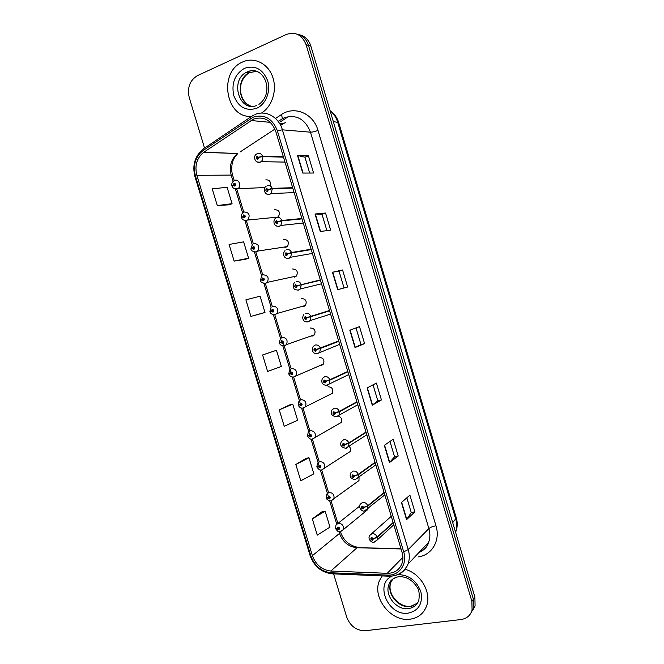 <?xml version="1.0" encoding="UTF-8"?>
<svg xmlns="http://www.w3.org/2000/svg" width="664" height="664" viewBox="0 0 664 664"><rect width="100%" height="100%" fill="white"/><g stroke="black" fill="none" stroke-linecap="round" stroke-linejoin="round"><path stroke-width="1" d="M275.535 217.867L276.39 217.892M284.956 247.564L287.363 246.576C289.404 242.111 288.168 239.704 283.661 239.364M294.368 277.12L296.434 276.05C298.269 271.659 296.982 269.302 292.575 268.978M303.755 306.552L305.473 305.457C307.117 301.141 305.78 298.833 301.473 298.534M311.018 336.009L312.744 335.976L314.47 334.797C315.939 330.564 314.57 328.306 310.345 328.008L310.113 328.091M320.197 365.441L321.592 365.374L323.434 364.079C324.746 359.929 323.335 357.713 319.201 357.423M329.361 394.781L332.365 393.296C333.527 389.228 332.083 387.054 328.033 386.763M338.507 424.03L341.263 422.453C342.367 419.374 341.371 417.224 338.267 416.004M347.621 453.188L350.135 451.553C350.974 449.727 350.65 448.001 349.173 446.357M356.701 482.255L358.975 480.595L359.05 477.167M288.458 116.557L280.64 121.711M277.635 217.493L278.257 217.045C280.515 212.505 279.337 210.048 274.722 209.675M335.627 528.444L338.764 529.739C340.101 528.527 339.827 527.606 337.926 526.959L337.071 528.511L335.478 528.27L335.992 524.95L338.316 523.199C342.275 523.589 343.902 525.764 343.188 529.731L367.781 509.57L368.097 508.549M270.406 185.547C270.846 181.471 269.302 179.595 265.758 179.911M242.642 61.968L242.244 62.15C217.767 72.617 226.233 119.371 251.83 116.217C226.233 119.371 217.767 72.617 242.244 62.15L242.642 61.968C253.914 56.672 267.675 63.229 272.506 76.476C277.477 89.657 272.348 106.398 261.566 112.996C272.348 106.398 277.477 89.657 272.506 76.476C267.675 63.229 253.914 56.672 242.642 61.968M382.182 575.929L379.592 580.377C371.516 597.235 391.038 622.284 410.12 619.18C418.179 617.985 423.657 613.602 426.562 606.049C431.791 592.413 420.428 573.098 405.065 569.33C420.428 573.098 431.791 592.413 426.562 606.049C423.657 613.602 418.179 617.985 410.12 619.18C391.038 622.284 371.516 597.235 379.592 580.377L382.182 575.929M253.706 119.03C263.874 116.017 271.219 120.118 275.734 131.314L402.01 552.141C403.222 556.291 403.156 560.208 401.836 563.869C399.139 570.177 394.283 573.331 387.261 573.314L330.838 571.04C321.957 569.986 315.807 564.856 312.395 555.668L196.859 175.321C194.535 165.668 196.776 158.024 203.599 152.388L253.706 119.03M253.15 117.188L203.068 150.562C195.382 156.704 192.834 165.153 195.415 175.902L310.868 555.917C314.603 565.985 321.343 571.613 331.079 572.775L387.502 575.107C399.205 575.945 407.671 564.051 403.704 551.875L277.336 130.659C272.373 118.358 264.313 113.876 253.15 117.188M470.917 613.046L473.581 608.099L473.407 599.277L308.486 45.384C306.394 39.126 302.527 35.358 296.874 34.088C302.527 35.358 306.394 39.126 308.486 45.384L473.407 599.277L473.581 608.099L470.917 613.046M406.841 497.817L411.248 512.542L406.559 519.646L414.909 511.861L409.904 495.136L401.438 502.54L406.559 519.646M411.24 512.517L414.909 511.861M389.976 441.452L394.574 456.815L389.461 462.551L398.209 456.027L393.188 439.228L384.315 445.37L389.461 462.551M394.565 456.791L398.209 456.027M373.035 384.821L377.824 400.832L372.28 405.189L381.435 399.944L376.388 383.07L367.109 387.925L372.28 405.189M377.816 400.815L381.435 399.944M302.759 173.063L313.574 173.03L308.436 155.841L297.489 155.476L302.759 173.063M309.665 173.038L304.917 157.185L297.489 155.476M304.925 157.21L308.436 155.841M320.255 231.504L330.655 230.142L325.543 213.036L315.018 213.999L320.255 231.504M326.896 230.632L321.998 214.273L315.018 213.999M322.007 214.289L325.543 213.036M337.677 289.662L347.662 286.997L342.566 269.974L332.465 272.248L337.677 289.662M344.052 287.968L339.005 271.103L332.465 272.248M339.005 271.103L342.566 269.974M364.586 343.603L360.992 344.583L355.016 347.562L364.586 343.603L359.514 326.647L349.828 330.224L355.016 347.562M333.618 573.895L346.716 617.105C350.343 626.243 356.576 630.783 365.416 630.709L460.924 619.553C466.609 618.699 470.328 615.594 472.071 610.249L471.896 601.385L306.104 44.745C302.095 34.81 295.48 31.391 286.275 34.486L197.449 75.63C189.821 80.302 187.09 87.623 189.248 97.591L204.545 148.072M306.187 458.268L295.829 464.485L300.784 480.827L313.84 473.814L308.984 457.77L306.079 458.284M322.322 511.537L312.329 518.883L317.267 535.151L329.983 527.133L325.152 511.164L322.206 511.546M262.288 313.292L250.917 316.404L264.994 312.437L260.081 296.185L245.896 299.837L250.917 316.404M245.904 259.176L234.143 261.11L248.577 258.18L243.63 241.854L229.097 244.468L234.143 261.11M217.302 205.566L232.076 203.682L227.113 187.29L212.231 188.858L217.302 205.566L229.437 204.794M289.994 404.766L279.253 409.846L284.233 426.263L297.63 420.254L292.758 404.144L289.877 404.791M262.612 354.966L267.617 371.45L281.353 366.462L276.456 350.277L262.612 354.966L276.456 350.277M360.992 344.591L356.012 327.941M264.994 312.437L262.18 313.317M248.577 258.18L245.788 259.192M232.076 203.682L229.329 204.836M279.253 409.846L292.758 404.144M295.829 464.485L308.984 457.77M312.329 518.883L325.152 511.164M472.428 610.897L475.075 605.966L474.901 597.185L310.835 46.015C308.768 39.79 304.917 36.039 299.29 34.769M283.387 156.804L262.529 156.189L258.595 157.26L256.935 156.364C255.632 157.974 255.93 158.945 257.815 159.277L258.628 157.393L257.549 158.405L257.076 157.31L258.595 157.26M257.101 157.293L257.682 157.327M258.628 157.393L262.645 156.571C263.077 158.654 262.579 160.348 261.135 161.651L260.18 162.215L257.209 161.991M283.495 157.169L262.645 156.571M234.691 180.417C238.633 178.624 241.812 185.762 238.243 188.402L237.015 188.941C236.343 189.472 234.973 189.057 232.915 187.704L231.993 186.161L233.263 185.264L234.882 186.161C236.135 184.609 235.844 183.654 234.01 183.305L233.23 185.14L234.276 184.16L234.749 185.231L233.263 185.264M234.948 184.874L233.96 184.891M233.23 185.14L232.143 185.903M234.94 184.924L233.977 184.941M292.65 187.696L272.215 188.368L268.298 189.489L266.629 188.576C265.326 190.145 265.617 191.116 267.509 191.481L268.331 189.622L267.243 190.609L266.745 189.539L268.298 189.489M268.331 189.622L272.331 188.75L271.02 193.589L269.85 194.311L267.019 194.137M292.766 188.061L272.331 188.75M301.896 218.506L281.876 220.473L277.975 221.635L276.307 220.697C274.996 222.241 275.286 223.204 277.178 223.594L278.017 221.768L276.921 222.731L276.39 221.685L277.975 221.635M278.017 221.768L281.993 220.855L280.864 225.453L279.486 226.333L276.83 226.2M302.012 218.871L281.993 220.855M311.125 249.241L291.513 252.494L287.628 253.698L285.96 252.743C284.632 254.254 284.922 255.217 286.823 255.632L287.67 253.831L286.566 254.768L286.01 253.748L287.628 253.698M290.375 253.133L289.089 253.449M287.67 253.831L291.629 252.868L290.666 257.234L289.106 258.271L286.641 258.18M311.233 249.606L291.629 252.868M287.354 253.914L286.889 253.997M320.322 279.909L297.256 285.686L295.58 284.707C294.252 286.184 294.542 287.138 296.451 287.587L297.298 285.81L296.185 286.724L295.613 285.727L297.256 285.686M320.397 280.15L296.509 285.96M297.298 285.81L301.232 284.806L300.418 288.948L298.692 290.127M320.43 280.266L301.232 284.806M244.236 211.974C249.058 212.38 250.303 214.987 247.979 219.792L246.493 220.473C241.156 220.116 242.285 218.381 241.53 217.684L242.825 216.871L244.443 217.792C245.705 216.273 245.423 215.319 243.58 214.937L242.783 216.746L243.837 215.792L244.335 216.846L242.825 216.871M244.526 216.431L243.522 216.522M242.783 216.746L241.804 217.385M244.518 216.489L243.539 216.572M253.748 243.447C258.462 243.821 259.765 246.377 257.665 251.1L255.947 251.93C252.337 251.415 250.702 250.477 251.042 249.124L252.362 248.402L253.98 249.34C255.258 247.846 254.968 246.9 253.125 246.493L252.32 248.278L253.382 247.348L253.897 248.377L252.362 248.402M254.063 247.913L253.059 248.062M252.32 248.278L251.581 248.743M254.063 247.971L253.075 248.112M263.234 274.846C267.849 275.195 269.202 277.701 267.31 282.341L265.376 283.312C262.114 283.005 260.495 282.067 260.529 280.49L261.873 279.851L263.5 280.806C264.778 279.353 264.488 278.407 262.637 277.975L261.832 279.727L262.894 278.822L263.442 279.826L261.873 279.851M263.201 279.444L262.57 279.527M261.832 279.727L260.429 280.158L261.732 279.909M263.583 279.37L262.587 279.577M329.502 310.495L306.859 317.583L305.183 316.587C303.846 318.031 304.129 318.986 306.046 319.459L306.901 317.707L305.789 318.596L305.191 317.624L306.859 317.583M329.576 310.735L306.129 317.898M329.527 310.569L306.112 317.849M306.901 317.707L310.818 316.662L310.129 320.579L308.262 321.899L306.237 321.899M329.61 310.852L310.818 316.662M338.657 341.005L316.438 349.405L314.761 348.384C313.408 349.795 313.698 350.75 315.616 351.248L316.479 349.53L315.358 350.393L314.753 349.438L316.438 349.405M316.794 349.289L315.707 349.704M338.681 341.08L317.126 349.173M316.479 349.53L320.38 348.434L319.807 352.144L317.799 353.597M338.764 341.362L320.38 348.434M347.795 371.442L329.809 379.758L325.999 381.136L324.306 380.107C322.953 381.485 323.243 382.431 325.169 382.962L326.032 381.26L324.912 382.107L324.289 381.169L325.999 381.136M328.24 380.381L327.568 380.613M326.032 381.26L329.917 380.132L329.444 383.643L327.319 385.211M347.903 371.798L329.917 380.132M272.705 306.162C277.212 306.502 278.614 308.951 276.921 313.508L274.788 314.611C271.866 314.495 270.273 313.557 269.991 311.781L271.36 311.225L272.987 312.196C274.273 310.777 273.991 309.831 272.132 309.374L271.319 311.101L272.389 310.221L272.954 311.2L271.36 311.225M273.053 310.644L272.066 310.91M271.319 311.101L269.891 311.449L271.095 307.241M273.062 310.694L272.082 310.959M280.781 342.392L279.337 342.657L280.399 338.599L282.15 337.403C286.558 337.735 288.01 340.134 286.491 344.599L284.184 345.844C281.544 345.861 279.967 344.906 279.436 342.989L280.822 342.516L282.457 343.512C283.752 342.118 283.47 341.171 281.602 340.69L280.781 342.392L281.86 341.537L282.441 342.499L280.822 342.516M282.49 341.885L281.528 342.217M282.515 341.935L281.544 342.267M289.844 373.683L288.848 374.123L290.259 373.732L291.903 374.745C293.206 373.384 292.915 372.446 291.048 371.931L290.226 373.608L291.305 372.778L291.894 373.724L290.259 373.732M291.903 373.06L290.973 373.442M290.226 373.608L288.749 373.782L289.695 369.873L291.571 368.561C295.887 368.893 297.381 371.251 296.028 375.625L294.119 376.986M291.928 373.11L290.99 373.492M356.9 401.803L339.321 411.373L335.527 412.792L333.834 411.738C332.473 413.083 332.764 414.037 334.689 414.593L335.561 412.917L334.432 413.738L333.801 412.817L335.527 412.792M335.561 412.917L339.428 411.746L339.038 415.075L336.814 416.743L335.602 416.818M357.008 402.16L339.428 411.746M365.988 432.098L348.808 442.905L345.031 444.374L343.338 443.295C341.968 444.614 342.259 445.561 344.193 446.142L345.072 444.498L343.935 445.287L343.288 444.382L345.031 444.374M345.072 444.498L348.915 443.278L348.6 446.432L346.284 448.2M366.096 432.455L348.915 443.278M375.06 462.31L358.269 474.353L354.518 475.864L352.816 474.777C351.439 476.055 351.729 477.001 353.671 477.607L354.551 475.988L353.414 476.76L352.758 475.872L354.518 475.864M354.551 475.988L358.386 474.727L358.128 477.715L355.132 479.64M375.168 462.667L358.386 474.727M384.107 492.447L367.707 505.727L363.972 507.288L362.27 506.167C360.892 507.421 361.174 508.367 363.125 508.998L364.013 507.404L362.868 508.151L362.195 507.271L363.972 507.288M364.013 507.404L367.823 506.101L367.624 508.939L364.868 510.906M384.207 492.804L367.823 506.101M393.129 522.518L377.127 537.027L373.409 538.62L371.699 537.483C370.313 538.703 370.595 539.649 372.554 540.313L373.45 538.745L372.296 539.467L371.616 538.595L373.409 538.62M373.45 538.745L377.235 537.392L377.086 540.089L374.579 542.073M393.229 522.875L377.235 537.392M298.717 404.891L298.244 405.181L299.68 404.866L301.323 405.903C302.626 404.567 302.344 403.629 300.468 403.089L299.638 404.741L300.726 403.936L301.332 404.866L299.68 404.866M301.282 404.16L300.394 404.592M299.638 404.741L298.144 404.832L298.983 401.064L300.966 399.645C305.199 399.977 306.726 402.293 305.531 406.584L303.506 408.045M301.315 404.202L300.41 404.642M307.864 435.924L309.067 435.924L310.719 436.978C312.03 435.675 311.748 434.737 309.872 434.173L309.034 435.8L310.121 435.02L310.744 435.933L309.067 435.924M310.636 435.194L309.789 435.667M309.034 435.8L307.515 435.808L308.254 432.164L310.337 430.645C314.495 430.994 316.047 433.268 314.993 437.468L312.868 439.029M310.669 435.227L309.806 435.717M317.101 466.85L318.438 466.9L320.089 467.979C321.409 466.701 321.135 465.771 319.243 465.182L318.405 466.784L319.5 466.02L320.131 466.916L318.438 466.9M319.957 466.153L319.16 466.659M318.405 466.784L316.861 466.709L317.517 463.181L319.691 461.571C323.775 461.928 325.352 464.169 324.422 468.294L321.525 470.004C320.322 470.726 318.795 469.747 316.96 467.058M319.99 466.186L319.176 466.709M326.364 497.693L329.435 498.896C330.772 497.66 330.489 496.73 328.597 496.108L327.75 497.685L328.846 496.946L329.493 497.834L327.784 497.809M329.253 497.037L328.506 497.577M327.75 497.685L326.182 497.527L326.763 494.107L329.012 492.422C333.037 492.796 334.639 495.004 333.818 499.046L331.128 500.814M329.294 497.07L328.522 497.626M338.524 527.863L337.835 528.419L338.175 527.797L338.515 528.909L337.104 528.635M337.071 528.511L337.835 528.419M338.565 527.888L337.851 528.461M275.494 118.491L281.279 114.656C294.268 105.402 313.366 113.361 318.006 130.418L435.974 525.764C432.721 526.411 430.355 527.349 428.886 528.577L310.478 132.186C305.149 119.014 296.41 114.2 284.25 117.744L278.125 121.379M435.974 525.764C440.614 540.297 432.023 555.137 418.386 556.864M419.142 552.348C423.649 550.373 426.811 547.028 428.645 542.322C430.197 538.006 430.28 533.424 428.886 528.577L408.236 549.56C409.713 554.681 409.655 559.511 408.036 564.051C405.737 569.903 401.62 573.654 395.678 575.323M250.179 118.806C249.979 117.146 250.436 116.349 251.556 116.399L253.648 115.162M203.184 149.043C194.867 156.048 192.12 165.212 194.925 176.541L195.415 175.902M310.868 555.917L310.063 555.469C314.022 566.309 321.334 572.426 331.975 573.821L333.195 573.879M331.079 572.775L331.975 573.821L389.453 576.219M250.228 117.296L204.628 148.072C203.45 148.089 202.927 148.919 203.068 150.562M387.502 575.107L388.324 576.178C397.528 576.352 404.094 572.31 408.036 564.051L428.645 542.322C427.525 546.688 424.313 550.074 418.992 552.498M403.704 551.875L408.236 549.56L282.399 129.829L277.336 130.659M254.926 114.565C265.558 109.709 278.797 116.947 282.399 129.829L310.478 132.186C312.354 132.194 314.861 131.605 318.006 130.418M471.896 601.385L474.901 597.185M306.104 44.745L310.835 46.015M281.279 114.656C282.607 117.727 282.515 119.337 281.013 119.47M312.395 555.668L339.512 533.399C342.732 542.065 348.575 546.837 357.049 547.734L401.064 548.962M330.838 571.04L357.049 547.734L400.931 548.53M387.261 573.314L402.874 557.362M285.86 122.234L280.615 125.355M250.992 120.499L270.364 122.367M279.419 123.238L283.262 123.612M203.848 152.205L237.762 153.517C231.196 158.82 228.997 166.017 231.172 175.097L233.097 181.48M274.938 129.082L240.169 151.931M196.859 175.321L231.172 175.097L232.691 175.487L234.234 180.591M235.38 189.024L242.642 213.036M244.916 220.548L252.162 244.51M254.42 251.988L261.649 275.9M263.907 283.354L271.128 307.233M273.369 314.645L280.59 338.532M282.806 345.853L290.732 372.072M292.218 376.994L300.153 403.222M301.614 408.061L309.548 434.306M310.984 439.053L318.928 465.306M320.338 469.971L328.273 496.224M329.659 500.822L336.681 524.02M338.964 531.59L339.512 533.399L340.449 531.93C343.462 540.421 349.206 545.542 357.705 547.294M355.298 347.438L350.111 330.116M337.968 289.587L332.755 272.182M320.563 231.462L315.325 213.982M303.074 173.063L297.821 155.517M372.537 405.015L367.375 387.784M389.702 462.327L384.572 445.187M406.791 519.381L401.678 502.324M455.587 532.287L455.645 532.121C457.048 528.071 457.098 523.796 455.803 519.314L337.619 122.06C336.183 117.387 333.685 113.635 330.124 110.822M333.328 121.587L338.69 122.549L456.342 518.061C457.72 522.9 457.496 527.581 455.645 532.121L455.562 532.213M456.342 518.061L452.707 522.626M257.566 153.508C259.807 152.869 261.467 153.766 262.529 156.189M264.919 187.572L234.591 188.825M256.711 71.314L249.274 72.666C235.894 78.626 237.936 103.941 251.872 106.306M259.416 72.683C255.474 70.392 251.424 70.135 247.265 71.911L246.693 72.185C229.495 80.012 239.289 112.789 256.611 105.501M256.57 108.307C265.683 104.522 270.978 91.574 267.667 80.767C262.869 69.073 255.167 64.914 244.543 68.292C234.807 74.185 231.221 83.332 233.794 95.716C238.409 107.195 246.004 111.394 256.57 108.307M267.235 185.63C269.493 185.032 271.153 185.945 272.215 188.368M276.88 217.676C279.146 217.12 280.814 218.049 281.876 220.473M286.499 249.631C288.782 249.116 290.45 250.071 291.513 252.494M296.102 281.511C298.385 281.038 300.062 282.009 301.124 284.433M278.257 217.045L244.277 220.398M287.363 246.576L257.665 251.1L256.321 251.955L253.963 251.888M296.434 276.05L267.31 282.341L265.808 283.329L263.633 283.304M392.864 578.975L390.913 582.245C385.942 592.927 398.35 608.564 410.294 606.514L417.424 603.202M396.707 577.091C393.105 578.319 390.556 580.685 389.071 584.179C384.082 594.902 396.541 610.623 408.534 608.581C413.547 607.809 416.975 605.087 418.818 600.422C419.681 594.031 419.059 589.557 416.95 587.001C412.087 579.572 405.812 576.161 398.118 576.775C392.839 578.336 389.826 580.801 389.071 584.179L390.913 582.245C386.564 593.201 398.649 607.618 410.452 606.356M392.241 576.053C374.106 583.59 388.357 616.549 408.302 613.121C418.66 610.681 422.877 603.676 420.959 592.122C416.76 580.776 409.099 574.924 397.96 574.567M305.672 313.308C307.963 312.877 309.648 313.864 310.711 316.288M317.633 353.638L316.031 353.63M339.661 344.359L317.284 353.597C313.649 354.435 310.852 350.368 313.267 346.425L315.226 345.023C317.525 344.633 319.21 345.645 320.272 348.06M327.02 385.278L325.817 385.269M348.733 374.571L326.754 385.228C321.417 385.386 321.011 380.738 322.671 378.181L324.746 376.662C327.061 376.305 328.746 377.335 329.809 379.758M305.473 305.457L276.921 313.508L275.261 314.628L273.302 314.628M314.47 334.797L286.491 344.599L284.698 345.844M284.59 345.869L282.972 345.878M293.861 377.044L292.625 377.044M357.78 404.725L336.216 416.776C331.51 415.805 330.124 413.498 332.066 409.837L334.249 408.211C336.565 407.903 338.258 408.949 339.321 411.373M366.81 434.829L345.645 448.25C341.08 447.312 339.686 445.038 341.445 441.411L343.72 439.692C346.052 439.41 347.745 440.489 348.808 442.905M375.832 464.875L355.066 479.649C350.617 478.719 349.206 476.47 350.816 472.892L353.173 471.083C355.514 470.851 357.215 471.938 358.269 474.353M384.829 494.871L364.453 510.973C363.241 512.102 357.971 508.541 360.17 504.283L362.602 502.399C364.951 502.208 366.652 503.312 367.707 505.727M393.81 524.801L377.086 540.089L373.824 542.214C372.554 543.318 367.399 539.608 369.508 535.591L372.006 533.64C374.363 533.482 376.073 534.611 377.127 537.027M303.099 408.119L302.269 408.119M312.329 439.103L311.906 439.111M335.586 528.627C339.113 533.491 338.366 530.777 340.092 531.64L343.188 529.731L340.707 531.54M194.925 176.541L310.063 555.469M472.071 610.249L475.075 605.966M203.599 152.388L237.762 153.517C234.691 157.019 232.956 159.933 232.566 162.257C232.168 162.871 230.856 170.059 232.691 175.487M236.774 188.999L243.779 212.173M246.302 220.514L253.308 243.671M255.806 251.955L262.803 275.103M265.293 283.329L272.281 306.444M274.755 314.62L281.86 338.117M283.528 343.653L291.164 368.902M293.621 377.019L300.568 400.01M303.016 408.103L309.955 431.044M312.395 439.12L319.309 462.003M321.741 470.054L328.647 492.879M331.07 500.913L337.851 523.315M330.091 110.689C334.266 113.552 337.129 117.511 338.69 122.549M256.669 154.023C252.561 156.073 255.117 163.701 259.956 162.182L261.135 161.651L284.972 162.107M234.699 184.218L234.151 184.235M233.786 180.948C232.076 182.243 231.446 183.87 231.894 185.82M248.535 105.045C239.115 99.368 236.226 81.299 249.274 72.666L246.693 72.185L247.232 71.903C263.782 64.259 275.394 92.412 258.935 104.389M266.123 186.302C262.222 188.485 265.085 195.822 269.567 194.278L271.02 193.589L294.119 192.593M267.351 189.514L266.745 189.539M275.56 218.506C273.551 218.622 272.24 226.69 279.154 226.299L280.864 225.453L303.257 223.038M276.988 221.627L276.39 221.685M284.997 250.618C282.532 253.009 283.188 259.151 288.716 258.238L290.666 257.234L312.379 253.432M286.599 253.648L286.01 253.748M294.426 282.64C292.973 284.557 292.799 286.474 293.92 288.4C293.944 289.28 295.389 289.853 298.26 290.102L300.418 288.948L321.492 283.794M296.185 285.595L295.613 285.727M244.236 215.841L243.688 215.883M243.124 212.646C241.563 213.941 240.999 215.509 241.43 217.344M253.748 247.381L253.2 247.456M252.453 244.261L250.942 248.792M263.226 278.847L262.695 278.955M261.782 275.792L260.429 280.158M413.564 605.668L411.099 606.282M303.846 314.578C302.485 316.504 302.386 318.388 303.548 320.239C303.946 321.276 305.357 321.832 307.781 321.891L310.129 320.579L330.581 314.097M305.731 317.458L305.191 317.624M315.259 349.239L314.753 349.438M324.754 380.953L324.289 381.169M272.68 310.229L272.174 310.362M282.1 341.537L281.619 341.703M323.434 364.079L293.554 376.994C291.405 377.26 289.844 376.297 288.848 374.123M291.504 372.77L291.048 372.952M334.233 412.585L333.801 412.817M391.262 516.31L371.599 533.731M332.365 393.296L302.9 408.078C301.074 408.501 299.522 407.538 298.244 405.181M300.875 403.919L300.46 404.127M341.263 422.453L312.229 439.078C310.711 439.659 309.175 438.68 307.615 436.157M350.135 451.553L321.534 470.004M358.975 480.595L330.821 500.863C329.676 501.27 326.148 499.378 326.281 497.884M359.573 506.2L338.159 523.232"/></g></svg>
